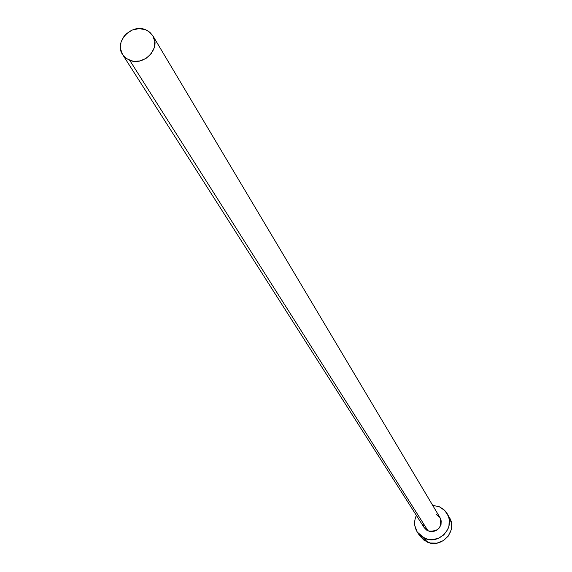 <?xml version="1.0" encoding="UTF-8"?>
<svg xmlns="http://www.w3.org/2000/svg" width="572" height="572" viewBox="0 0 572 572"><rect width="100%" height="100%" fill="white"/><g stroke="black" fill="none" stroke-linecap="round" stroke-linejoin="round"><path stroke-width="0.86" d="M428.071 530.909C438.302 531.981 442.292 527.577 440.047 517.71L441.184 520.863L441.033 524.438L439.496 527.727L436.822 530.215L433.412 531.531L429.786 531.467L426.505 530.037L424.102 527.527L428.071 530.909L129.694 60.267L428.071 530.909M145.488 29.694L149.75 32.168L152.888 35.829C161.218 48.184 143.801 66.566 129.694 60.267L125.633 57.929L122.58 54.519C113.785 42.214 131.195 23.388 145.488 29.694L139.01 28.607L132.325 30.001L126.448 33.669L124.095 36.193L121.014 42.142L120.449 48.527L122.494 54.383L126.848 58.809L132.847 61.133L139.582 60.989L146.017 58.401L151.172 53.761L154.247 47.776L154.79 41.377L152.71 35.528L148.334 31.131L145.488 29.694M417.324 532.146L419.776 535.871L427.027 541.97C441.334 549.07 458.043 530.859 449.442 517.581L447.211 513.72C455.87 527.084 439.031 545.423 424.624 538.281L427.027 541.97L424.624 538.281L417.324 532.146C414.078 526.798 413.756 521.221 416.373 515.408L415.115 518.868L414.628 522.207L414.8 525.561L417.11 531.803L421.686 536.636L427.849 539.324L431.238 539.718L437.966 538.524L443.793 534.884L447.819 529.357L448.948 526.14L449.234 519.433L448.377 516.194L444.837 510.567L439.353 506.763L443.851 509.616L447.211 513.72M432.689 505.355L439.353 506.763L432.689 505.355M424.059 527.463L422.822 524.138M435.928 514.099L439.947 517.538M419.755 535.85L424.109 540.333L430.223 543.007L436.979 543.128L443.336 540.683L448.319 536.043L451.172 529.922L451.451 523.251L449.42 517.546M440.047 517.71L152.888 35.829M424.109 527.534L122.58 54.519"/></g></svg>
